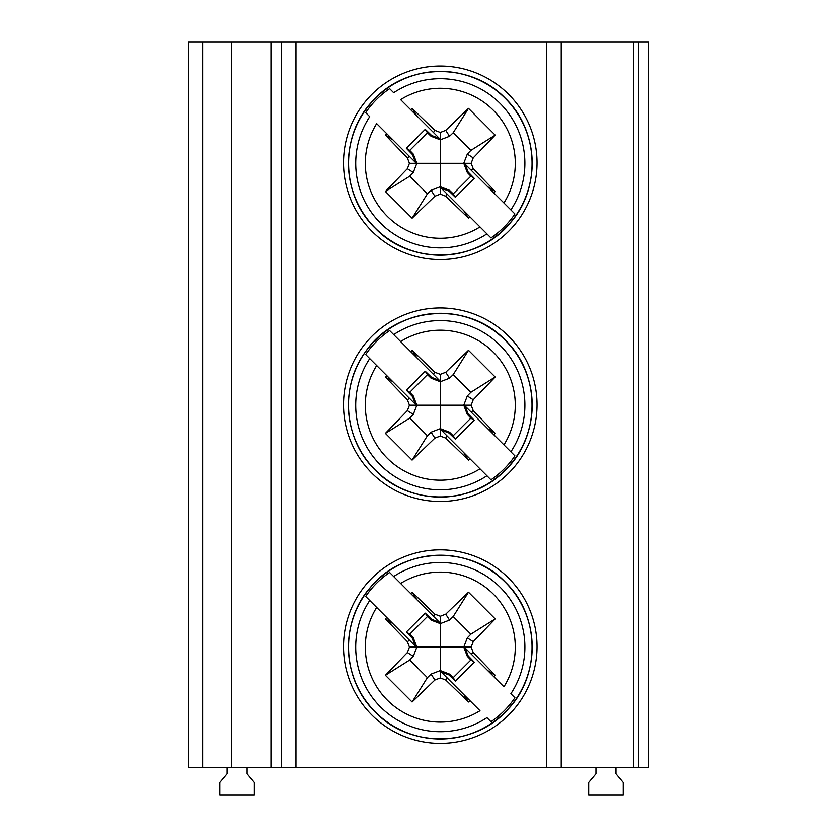 <?xml version="1.0" encoding="UTF-8"?>
<svg xmlns="http://www.w3.org/2000/svg" width="837" height="837" viewBox="0 0 837 837"><rect width="100%" height="100%" fill="white"/><g stroke="black" fill="none" stroke-linecap="round" stroke-linejoin="round"><path stroke-width="1.26" d="M270.937 767.571L270.937 41.85L281.431 41.85L281.431 767.571L188.691 767.571L188.691 41.85L231.587 41.85L231.587 767.571M638.631 767.571L648.309 767.571L648.309 41.85L633.797 41.85L633.797 767.571L638.631 767.571L638.631 41.85M281.431 767.571L633.797 767.571M595.965 767.571L595.965 773.796L588.704 782.428L588.704 795.15L623.251 795.15L623.251 782.428L615.99 773.796L615.99 767.571M227.057 767.571L227.057 773.796L219.796 782.428L219.796 795.15L254.343 795.15L254.343 782.428L247.082 773.796L247.082 767.571M270.937 41.85L231.587 41.85M281.431 41.85L295.932 41.85L295.932 767.571M343.505 646.614A96.768 96.768 0 0 0 440.272 743.382A96.768 96.768 0 0 0 537.03 646.614A96.768 96.768 0 0 0 440.272 549.857A96.768 96.768 0 0 0 343.505 646.614M343.505 162.807A96.768 96.768 0 0 0 440.272 259.564A96.768 96.768 0 0 0 537.03 162.807A96.768 96.768 0 0 0 440.272 66.039A96.768 96.768 0 0 0 343.505 162.807M537.03 404.71A96.768 96.768 0 0 0 440.272 307.953A96.768 96.768 0 0 0 343.505 404.71A96.768 96.768 0 0 0 440.272 501.478A96.768 96.768 0 0 0 537.03 404.71M546.707 767.571L546.707 41.85L295.932 41.85M532.186 646.614A91.892 91.892 0 0 0 375.321 582.123A91.892 91.892 0 0 0 375.321 712.078A91.892 91.892 0 0 0 532.186 646.614M505.234 712.036A91.829 91.829 0 0 0 505.234 582.165A91.829 91.829 0 0 0 348.464 646.614A91.829 91.829 0 0 0 505.234 712.036M440.293 677.949L434.863 680.031L412.107 702.013L385.386 675.292L407.368 652.536L409.45 647.106L416.836 647.106L413.3 637.888L412.474 638.411L415.476 646.237L409.534 640.284L407.368 641.665L385.386 618.909L392.825 623.575L365.664 596.425A90.208 90.208 0 0 1 389.613 572.477L400.609 583.462A75.006 75.006 0 0 1 503.937 686.79L493.82 676.683L495.201 675.292L473.229 652.536L471.147 647.106L473.229 641.665L495.201 618.909L468.49 592.198L445.734 614.17L440.293 616.252L434.863 614.17L412.107 592.198L410.716 593.579L393.672 576.526A84.579 84.579 0 0 1 510.873 693.727L514.922 697.786A90.208 90.208 0 0 1 490.974 721.735L486.925 717.675A84.579 84.579 0 0 1 369.724 600.474L376.66 607.411A75.006 75.006 0 0 0 479.988 710.739L441.162 671.923L448.988 674.925L449.511 674.099L440.293 670.563L440.293 677.949L445.734 680.031L447.115 677.865M473.229 652.536L471.064 653.917L493.82 676.683M471.064 653.917L465.11 647.974L468.113 655.789L474.244 662.14L455.338 681.056L448.988 674.925M487.772 670.625L495.201 675.292M471.147 647.106L463.761 647.106L467.297 656.313L470.896 660.037L474.244 662.14M468.113 655.789L467.297 656.313M453.194 677.656L470.854 659.995M455.338 681.056L453.225 677.698L449.511 674.099M407.368 641.665L409.45 647.106M386.767 617.528L385.386 618.909M445.734 680.031L468.49 702.013L469.871 700.632M468.49 702.013L463.824 694.574M385.386 675.292L409.701 660.037L413.3 656.313L407.368 652.536M413.3 656.313L416.836 647.106L440.293 647.106L440.293 670.563L431.086 674.099L427.362 677.698L412.107 702.013M434.863 680.031L431.086 674.099M409.743 659.995L427.404 677.656M473.229 641.665L467.297 637.888L463.761 647.106L440.293 647.106L440.293 623.638L449.511 620.102L453.225 616.503L468.49 592.198M470.854 634.205L453.194 616.545M427.404 616.545L409.743 634.205M546.707 41.85L561.229 41.85L561.229 767.571M561.229 41.85L633.797 41.85M412.107 592.198L416.774 599.627L433.482 616.335L434.863 614.17M431.61 619.286L425.259 613.155L427.362 616.503L431.086 620.102L431.61 619.286L439.425 622.289L433.482 616.335M410.716 593.579L416.774 599.627M413.3 637.888L409.701 634.174L406.343 632.061L412.474 638.411M431.086 620.102L440.293 623.638L440.293 616.252M425.259 613.155L406.343 632.061M392.825 623.575L409.534 640.284M467.297 637.888L470.896 634.174L495.201 618.909M375.321 340.22A91.892 91.892 0 0 0 375.321 470.174A91.892 91.892 0 0 0 505.276 470.174A91.892 91.892 0 0 0 505.276 340.22A91.892 91.892 0 0 0 375.321 340.22A91.829 91.829 0 0 0 375.363 470.132A91.829 91.829 0 0 0 532.123 404.71A91.829 91.829 0 0 0 375.363 340.261M473.229 410.632L471.147 405.192L473.229 399.762L495.201 377.006L468.49 350.284L445.734 372.266L440.293 374.348L434.863 372.266L412.107 350.284L410.716 351.676L389.613 330.563A90.208 90.208 0 0 0 365.664 354.511L376.66 365.507A75.006 75.006 0 0 0 479.988 468.835L490.974 479.821A90.208 90.208 0 0 0 514.922 455.872L493.82 434.769L495.201 433.388L473.229 410.632L471.064 412.013L465.11 406.06L468.113 413.886L474.244 420.237L455.338 439.143L448.988 433.011L449.511 432.195L440.293 428.659L440.293 436.046L445.734 438.128L447.115 435.962L441.162 430.009L448.988 433.011M471.064 412.013L493.82 434.769M503.937 444.886L510.873 451.823A84.579 84.579 0 0 0 393.672 334.622L400.609 341.559A75.006 75.006 0 0 1 503.937 444.886M445.734 438.128L468.49 460.109L469.871 458.718L486.925 475.772A84.579 84.579 0 0 1 369.724 358.571L386.767 375.614L385.386 377.006L392.825 381.672L386.767 375.614M447.115 435.962L469.871 458.718M487.772 428.722L495.201 433.388M471.147 405.192L463.761 405.192L467.297 414.409L470.896 418.123L474.244 420.237M468.113 413.886L467.297 414.409M453.194 435.753L470.854 418.092M455.338 439.143L453.225 435.795L449.511 432.195M385.386 433.388L409.701 418.123L413.3 414.409L407.368 410.632L385.386 433.388L412.107 460.109L434.863 438.128L440.293 436.046M407.368 410.632L409.45 405.192L416.836 405.192L413.3 395.985L412.474 396.508L415.476 404.323L409.534 398.381L407.368 399.762L409.45 405.192M407.368 399.762L385.386 377.006M468.49 460.109L463.824 452.671M413.3 414.409L416.836 405.192L440.293 405.192L440.293 428.659L431.086 432.195L427.362 435.795L412.107 460.109M434.863 438.128L431.086 432.195M409.743 418.092L427.404 435.753M473.229 399.762L467.297 395.985L463.761 405.192L440.293 405.192L440.293 381.735L449.511 378.198L453.225 374.599L468.49 350.284M470.854 392.302L453.194 374.641M427.404 374.641L409.743 392.302M445.734 614.17L449.511 620.102M467.297 395.985L470.896 392.26L495.201 377.006M407.368 168.718L385.386 191.474L409.701 176.22L413.3 172.495L407.368 168.718L409.45 163.288L416.836 163.288L413.3 154.081L412.474 154.594L415.476 162.42L409.534 156.477L407.368 157.858L409.45 163.288M449.511 190.292L453.225 193.881L455.338 197.239L448.988 191.108L449.511 190.292L440.293 186.756L431.086 190.292L427.362 193.881L412.107 218.195L434.863 196.224L440.293 194.132L445.734 196.224L447.115 194.048L441.162 188.105L448.988 191.108M468.113 171.983L474.244 178.323L470.896 176.22L467.297 172.495L468.113 171.983L465.11 164.157L471.064 170.099L473.229 168.718L495.201 191.474L493.82 192.866L487.772 186.808L495.201 191.474M431.086 378.198L431.61 377.372L425.259 371.251L427.362 374.599L431.086 378.198L440.293 381.735L440.293 374.348M468.49 218.195L469.871 216.814L463.824 210.757L468.49 218.195L445.734 196.224M412.107 350.284L416.774 357.723L433.482 374.432L434.863 372.266M473.229 157.858L467.297 154.081L470.896 150.357L495.201 135.092L473.229 157.858L471.147 163.288L473.229 168.718M471.147 163.288L463.761 163.288L467.297 172.495M431.61 377.372L439.425 380.375L433.482 374.432M375.321 98.316A91.892 91.892 0 0 0 375.321 228.26A91.892 91.892 0 0 0 505.276 228.26A91.892 91.892 0 0 0 505.276 98.316A91.892 91.892 0 0 0 375.321 98.316M375.363 98.358A91.829 91.829 0 0 0 375.363 228.219A91.829 91.829 0 0 0 532.123 162.807A91.829 91.829 0 0 0 375.363 98.358M407.368 157.858L385.386 135.092L392.825 139.769L376.66 123.594A75.006 75.006 0 0 0 479.988 226.921L486.925 233.858A84.579 84.579 0 0 1 369.724 116.667L365.664 112.608A90.208 90.208 0 0 1 389.613 88.659L393.672 92.719A84.579 84.579 0 0 1 510.873 209.909L493.82 192.866M469.871 216.814L490.974 237.917A90.208 90.208 0 0 0 514.922 213.969L503.937 202.983A75.006 75.006 0 0 0 400.609 99.645L439.425 138.471L431.61 135.468L425.259 129.337L406.343 148.254L409.701 150.357L413.3 154.081M412.474 154.594L406.343 148.254M392.825 139.769L409.534 156.477M427.404 132.727L409.743 150.398M425.259 129.337L427.362 132.696L431.086 136.285L440.293 139.821L440.293 194.132M431.61 135.468L431.086 136.285M433.482 132.528L434.863 130.352L440.293 132.445L440.293 139.821L449.511 136.285L453.225 132.696L468.49 108.381L445.734 130.352L449.511 136.285M434.863 130.352L412.107 108.381L410.716 109.762M440.293 132.445L445.734 130.352M495.201 135.092L468.49 108.381M413.3 172.495L416.836 163.288L463.761 163.288L467.297 154.081M470.854 150.398L453.194 132.727M412.107 108.381L416.774 115.82M386.767 133.711L385.386 135.092M385.386 191.474L412.107 218.195M412.474 396.508L406.343 390.157L409.701 392.26L413.3 395.985M425.259 371.251L406.343 390.157M409.743 176.178L427.404 193.839M434.863 196.224L431.086 190.292M453.194 193.839L470.854 176.178M455.338 197.239L474.244 178.323M487.772 186.808L471.064 170.099M447.115 194.048L463.824 210.757M445.734 372.266L449.511 378.198M392.825 381.672L409.534 398.381M410.716 351.676L416.774 357.723M202.638 767.571L202.638 41.85M505.297 582.102C539.719 614.913 541.131 674.57 508.289 708.97C475.196 747.42 410.161 748.958 375.3 712.099C341.663 679.979 339.393 622.069 370.393 587.407C402.89 547.053 469.735 544.427 505.297 582.102M505.297 340.199C467.988 300.431 396.55 306.049 365.926 351.163C339.403 386.171 343.62 439.76 375.3 470.195C408.791 505.422 470.227 505.904 504.272 471.21C540.838 437.594 541.33 374.38 505.297 340.199M505.297 98.285C470.771 61.844 406.646 62.848 373.281 100.356C339.519 134.59 340.471 195.136 375.3 228.292C410.852 265.967 477.697 263.331 510.193 222.987C541.204 188.315 538.923 130.415 505.297 98.285"/></g></svg>
